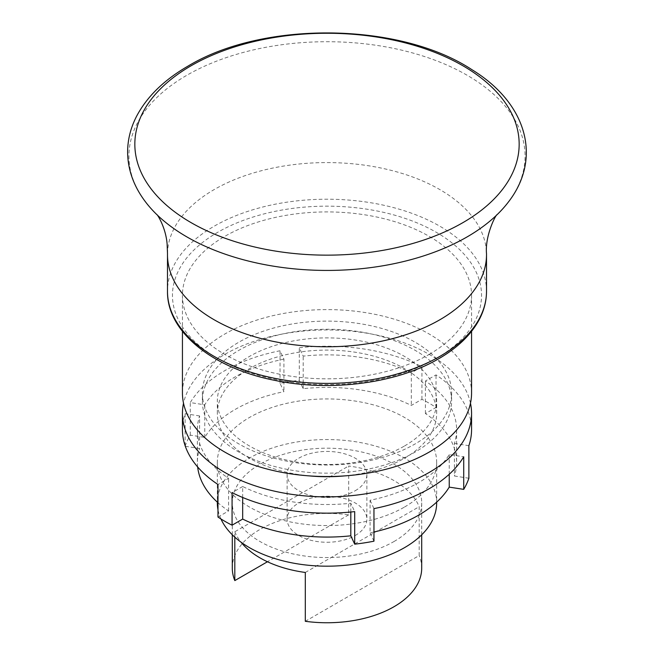 <?xml version="1.0" encoding="UTF-8"?>
<svg xmlns="http://www.w3.org/2000/svg" width="654" height="654" viewBox="0 0 654 654"><rect width="100%" height="100%" fill="white"/><g stroke="black" fill="none" stroke-linecap="round" stroke-linejoin="round"><path stroke-width="0.49" stroke-dasharray="3.27 2.45" d="M404.548 507.022A109.668 63.315 0 0 0 436.668 462.247A109.668 63.315 0 0 0 368.97 403.755A109.668 63.315 0 0 0 249.452 417.481A109.668 63.315 0 0 0 217.332 462.247A109.668 63.315 0 0 0 285.03 520.748A109.668 63.315 0 0 0 404.548 507.022M436.668 462.247L436.668 502.869A109.668 63.315 0 0 0 368.97 444.377A109.668 63.315 0 0 0 249.452 458.102A109.668 63.315 180 0 0 217.332 502.869L217.332 462.247M373.957 531.996A129.606 74.826 180 0 1 370.074 532.822L370.074 500.261A129.606 74.826 0 0 0 449.241 454.563L463.719 456.803M468.877 478.238L454.399 475.998L454.399 443.437A129.606 74.826 0 0 0 456.606 429.694A129.606 74.826 0 0 0 425.419 381.004L436.022 374.889A144.559 83.459 0 0 1 471.559 429.694M185.123 446.265A144.559 83.459 0 0 1 190.281 435.139L204.759 437.379A129.606 74.826 180 0 1 283.926 391.681L280.043 383.318A144.559 83.459 0 0 1 299.303 380.334L303.186 388.697A129.606 74.826 180 0 1 411.325 405.431L421.928 399.308A144.559 83.459 0 0 1 436.022 407.45L425.419 413.565A129.606 74.826 180 0 1 456.606 462.247A129.606 74.826 180 0 1 454.399 475.998M185.327 446.298L199.601 448.505L199.601 415.944A129.606 74.826 0 0 0 197.394 429.694A129.606 74.826 0 0 0 228.581 478.376L217.978 484.491M217.978 517.052L228.581 510.938A129.606 74.826 180 0 1 217.978 502.713M197.655 466.956A129.606 74.826 180 0 1 197.394 462.247A129.606 74.826 180 0 1 199.601 448.505M373.957 541.185L370.074 532.822M411.325 372.87A129.606 74.826 0 0 0 303.186 356.136L299.303 347.773A144.559 83.459 0 0 1 421.928 366.747L411.325 372.87L411.325 405.431M303.186 388.697L303.186 356.136M283.926 359.12A129.606 74.826 0 0 0 204.759 404.818L190.281 402.578A144.559 83.459 180 0 1 280.043 350.757L283.926 359.12L283.926 391.681M204.759 437.379L204.759 404.818M228.581 510.938L228.581 478.376M242.675 497.481L242.675 486.511A129.606 74.826 0 0 0 350.814 503.245L354.697 511.608M350.814 512.008L350.814 503.245M449.241 474.248L449.241 454.563M425.419 413.565L425.419 381.004M199.601 415.944L185.123 413.704A144.559 83.459 0 0 0 182.441 429.694M242.675 486.511L232.072 492.634M370.074 500.261L373.957 508.624M454.399 443.437L468.877 445.676M421.928 399.308L421.928 366.747M185.123 445.676L185.123 413.704M190.281 435.139L190.281 402.578M470.479 403.232A144.559 83.459 0 0 0 299.303 331.496A144.559 83.459 0 0 0 280.043 334.472A144.559 83.459 0 0 0 183.521 403.232M436.022 407.45L436.022 374.889M280.043 383.318L280.043 350.757M299.303 380.334L299.303 347.773M344.813 475.883A109.668 63.315 0 0 0 404.548 458.184A109.668 63.315 0 0 0 436.668 413.41A109.668 63.315 0 0 0 368.97 354.918A109.668 63.315 0 0 0 249.452 368.643A109.668 63.315 0 0 0 217.332 413.41A109.668 63.315 0 0 0 309.187 475.883M404.548 445.971A109.668 63.315 0 0 0 436.668 401.196A109.668 63.315 0 0 0 368.97 342.704A109.668 63.315 0 0 0 249.452 356.43A109.668 63.315 180 0 0 217.332 401.196A109.668 63.315 180 0 0 285.03 459.697A109.668 63.315 180 0 0 404.548 445.971M220.938 518.957A109.668 63.315 180 0 1 217.978 509.703M393.97 541.537A94.707 54.683 0 0 0 421.707 502.869A94.707 54.683 0 0 0 363.248 452.355A94.707 54.683 0 0 0 260.03 464.209A94.707 54.683 180 0 0 232.293 502.869A94.707 54.683 180 0 0 290.752 553.39A94.707 54.683 180 0 0 393.97 541.537M232.293 568.073A94.707 54.683 180 0 1 260.03 529.405A94.707 54.683 0 0 1 348.696 514.845L348.696 466.008A94.707 54.683 0 0 1 419.189 506.703L419.189 555.548L305.304 621.3M421.707 568.073A94.707 54.683 0 0 0 419.189 555.548M348.696 514.845L267.453 561.753M234.811 537.155L234.811 531.759L348.696 466.008M234.811 531.759A94.707 54.683 0 0 0 241.04 542.182M305.304 572.463L419.189 506.703M355.196 535.512A39.878 23.021 0 0 0 366.878 519.235A39.878 23.021 0 0 0 342.263 497.964A39.878 23.021 0 0 0 298.804 502.951A39.878 23.021 0 0 0 287.122 519.235A39.878 23.021 0 0 0 311.737 540.506A39.878 23.021 0 0 0 355.196 535.512M355.196 490.745A39.878 23.021 0 0 0 366.878 474.461A39.878 23.021 0 0 0 342.263 453.189A39.878 23.021 0 0 0 298.804 458.184A39.878 23.021 0 0 0 287.122 474.461A39.878 23.021 0 0 0 311.737 495.732A39.878 23.021 0 0 0 355.196 490.745M202.38 401.196A124.62 71.948 180 0 0 279.307 467.675A124.62 71.948 180 0 0 415.118 452.077A124.62 71.948 0 0 0 451.62 401.196A124.62 71.948 0 0 0 374.693 334.725A124.62 71.948 0 0 0 238.882 350.323A124.62 71.948 180 0 0 202.38 401.196L202.38 393.062A124.62 71.948 180 0 1 238.882 342.181A124.62 71.948 0 0 1 374.693 326.591A124.62 71.948 0 0 1 451.62 393.062L451.62 401.196M202.38 393.062A124.62 71.948 180 0 0 279.307 459.533A124.62 71.948 180 0 0 415.118 443.935A124.62 71.948 0 0 0 451.62 393.062M471.559 393.062A144.559 83.459 0 0 0 382.32 315.956A144.559 83.459 0 0 0 224.78 334.047A144.559 83.459 180 0 0 182.441 393.062M429.22 354.394A144.559 83.459 0 0 0 471.559 295.379A144.559 83.459 0 0 0 382.32 218.273A144.559 83.459 0 0 0 224.78 236.364A144.559 83.459 180 0 0 182.441 295.379A144.559 83.459 180 0 0 271.68 372.486A144.559 83.459 180 0 0 429.22 354.394M167.498 253.613A159.511 92.091 180 0 1 214.21 189.554A159.511 92.091 0 0 1 387.184 169.394A159.511 92.091 0 0 1 486.502 253.613M508.101 202.397A198.072 114.36 0 0 0 439.038 61.77A198.072 114.36 0 0 0 186.938 75.218A198.072 114.36 180 0 0 145.899 202.397M436.267 358.466A154.532 89.214 0 0 0 436.267 232.293A154.532 89.214 0 0 0 217.733 232.293A154.532 89.214 180 0 0 217.733 358.466A154.532 89.214 180 0 0 436.267 358.466M486.511 291.308A159.511 92.091 0 0 0 388.043 206.223A159.511 92.091 0 0 0 214.21 226.186A159.511 92.091 180 0 0 167.489 291.308M197.394 429.694L197.394 462.247M456.606 429.694L456.606 462.247M436.668 413.41L436.668 401.196M217.332 413.41L217.332 401.196M421.707 534.792L421.707 502.869M232.293 534.792L232.293 502.869M366.878 474.461L366.878 519.235M287.122 474.461L287.122 519.235M471.559 295.379L471.559 331.357M182.441 331.357L182.441 295.379M496.917 214.847L496.124 215.599M157.876 215.599L157.083 214.847"/><path stroke-width="0.98" d="M220.938 518.957A109.668 63.315 180 0 0 298.355 563.985A109.668 63.315 180 0 0 404.548 547.643A109.668 63.315 0 0 0 436.668 502.869L436.668 502.133M183.521 403.232A144.559 83.459 0 0 0 182.441 413.41A144.559 83.459 0 0 0 327 496.868A144.559 83.459 0 0 0 471.559 413.41L471.559 429.694A144.559 83.459 0 0 1 468.877 445.676L468.877 478.238A144.559 83.459 0 0 1 463.719 489.364L449.241 487.124A129.606 74.826 180 0 1 373.957 531.996M185.123 445.676L185.327 446.298M217.978 502.713A129.606 74.826 180 0 1 197.655 466.956M182.441 413.41L182.441 429.694A144.559 83.459 0 0 0 217.978 484.491L217.978 517.052A144.559 83.459 0 0 0 232.072 525.195L242.675 519.072L242.675 497.481M463.719 489.364L463.719 456.803A144.559 83.459 180 0 1 373.957 508.624L373.957 541.185A144.559 83.459 0 0 1 354.697 544.169L350.814 535.806A129.606 74.826 180 0 1 242.675 519.072M350.814 535.806L350.814 512.008M449.241 487.124L449.241 474.248M232.072 525.195L232.072 492.634A144.559 83.459 0 0 0 354.697 511.608L354.697 544.169M471.559 413.41A144.559 83.459 0 0 0 470.479 403.232M309.187 475.883A109.668 63.315 0 0 0 344.813 475.883M217.978 509.703A109.668 63.315 180 0 1 217.332 502.869L217.332 502.133M241.04 542.182A94.707 54.683 0 0 0 305.304 572.463L305.304 621.3A94.707 54.683 180 0 0 393.97 606.74A94.707 54.683 0 0 0 421.707 568.073L421.707 534.792M267.453 561.753L234.811 580.597L234.811 537.155M234.811 580.597A94.707 54.683 180 0 1 232.293 568.073L232.293 534.792M182.441 331.357L182.441 393.062A144.559 83.459 180 0 0 271.68 470.169A144.559 83.459 180 0 0 429.22 452.077A144.559 83.459 0 0 0 471.559 393.062L471.559 331.357M497.105 214.61C495.806 214.52 484.908 235.685 486.502 253.613A159.511 92.091 0 0 1 486.511 254.676A159.511 92.091 0 0 1 439.79 319.798A159.511 92.091 180 0 1 265.957 339.761A159.511 92.091 180 0 1 167.489 254.676A159.511 92.091 180 0 1 167.498 253.613L167.13 244.253C165.871 227.412 157.173 214.21 156.895 214.61M467.062 236.936A198.072 114.36 0 0 0 496.124 215.599A198.072 114.36 0 0 0 508.101 202.397C541.978 159.224 527.843 103.831 471.82 69.618C399.823 22.162 263.333 20.519 188.074 66.07C164.252 79.821 147.142 96.457 136.743 115.971C130.653 127.677 127.612 139.784 127.612 152.292C127.832 170.081 133.923 186.782 145.899 202.397A198.072 114.36 180 0 0 157.876 215.599A198.072 114.36 180 0 0 467.062 236.936M462.877 222.654A192.162 110.943 180 0 1 191.123 222.654A192.162 110.943 180 0 1 191.123 65.752A192.162 110.943 0 0 1 462.877 65.752A192.162 110.943 0 0 1 462.877 222.654M167.489 291.308A159.511 92.091 180 0 0 265.957 376.393A159.511 92.091 180 0 0 439.79 356.43A159.511 92.091 0 0 0 486.511 291.308C486.486 301.02 484.066 310.454 479.243 319.61C471.093 334.766 457.604 347.797 438.76 358.711C396.684 383.497 330.164 392.114 274.19 380.244C212.231 368.03 166.844 331.603 167.489 291.308L167.489 254.676M486.511 254.676L486.511 291.308"/></g></svg>
